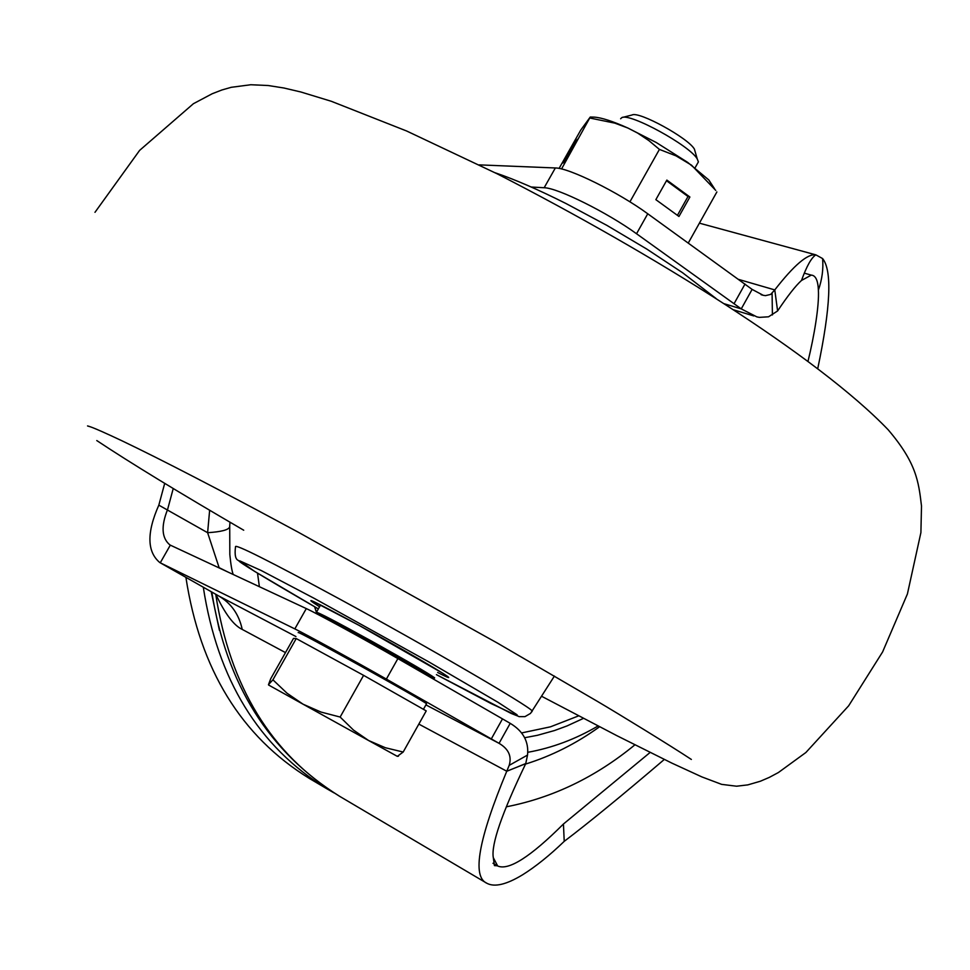 <?xml version="1.0" encoding="UTF-8"?>
<svg xmlns="http://www.w3.org/2000/svg" width="970" height="970" viewBox="0 0 970 970"><rect width="100%" height="100%" fill="white"/><g stroke="black" fill="none" stroke-linecap="round" stroke-linejoin="round"><path stroke-width="1.45" d="M185.9 577.344C199.99 669.312 241.093 736.303 309.212 778.352L310.921 779.371M334.056 792.902L326.914 788.804C258.711 746.718 217.51 679.521 203.3 587.214M211.205 591.7L219.402 630.257M650.106 752.465L563.437 824.015C530.566 856.813 508.644 870.817 497.683 865.992L493.306 857.686C491.038 844.652 501.842 813.309 525.728 763.669L527.522 755.072C528.953 741.674 523.182 731.101 510.208 723.341L397.882 658.594C366.43 640.418 317.117 613.501 306.302 608.59L170.32 545.14L160.256 562.806L294.831 628.887C305.514 634.04 354.802 661.067 386.375 679.085L499.065 743.335L510.208 723.341M817.759 368.539C830.659 307.199 832.272 270.545 822.596 258.553L815.818 254.843C807.586 253.594 793.909 265.283 774.775 289.909L770.653 294.431L765.524 295.632L763.232 295.304L752.114 289.399L647.754 213.776C618.642 192.399 568.869 167.786 555.349 167.968L479.228 164.876M531.208 187.016L544.158 187.743C557.568 187.804 607.317 212.515 636.538 233.746L741.25 308.884L752.114 289.399M426.109 704.984L499.065 743.335C508.559 748.937 511.93 756.285 509.177 765.378L506.764 771.235C478.489 839.28 471.832 876.601 486.794 883.234C494.482 887.417 506.401 884.616 522.551 874.819C535.646 866.634 549.541 855.467 564.225 841.342C588.62 822.863 621.976 795.57 664.304 759.449M418.834 724.093L506.764 771.235L525.728 763.669M170.32 545.14L169.847 544.873C161.663 538.059 160.911 526.261 167.592 509.492L173.242 488.516M164.706 483.351L158.825 505.152L207.616 532.7L219.123 567.668L227.501 571.815M158.825 505.152C146.664 532.578 146.967 551.7 159.735 562.503L218.25 595.689M295.935 636.55L218.977 596.101C231.272 603.401 239.02 614.507 242.221 629.409C233.794 625.444 225.004 613.755 215.861 594.343M209.641 510.22L207.616 532.7C221.112 531.839 228.459 529.935 229.647 526.989L229.975 522.187M229.72 525.837L229.829 554.573C230.799 564.528 231.927 571.16 233.212 574.482M724.202 303.743L741.25 308.884L756.867 316.887L759.364 317.372L768.543 316.802L777.601 310.958C787.64 295.935 795.606 285.762 801.511 280.451L811.284 275.116C815.588 275.371 817.952 280.366 818.389 290.103C819.298 305.72 814.206 336.02 808.01 361.264M738.619 279.409L774.775 289.909L777.601 310.958M598.066 725.984C575.586 739.164 552.172 747.931 527.838 752.296M314.947 606.977L316.802 613.852M298.166 632.61L298.202 632.549C297.293 630.439 423.175 700.316 426.533 703.771L426.424 703.99M697.588 163.336L698.4 161.881L697.236 158.91C689.84 145.609 629.821 112.726 621.855 117.6L620.63 118.74M695.284 152.157L694.411 149.125C688.263 138.043 638.793 110.944 632.088 114.981L622.655 117.394M268.569 685.002L303.064 704.196L287.011 693.211L272.922 679.812L268.496 684.614L270.739 678.685L293.51 638.405L296.226 638.563L363.592 675.35L426.23 710.901L403.18 752.041L385.369 747.737L368.612 740.522L397.324 756.345L403.18 752.041M303.064 704.196L368.612 740.522L353.48 730.07L340.143 717.048L320.973 712.053L303.064 704.196M363.592 675.35L340.143 717.048M296.226 638.563L272.922 679.812M562.952 163.033L566.565 158.607L577.477 139.292L573.767 143.899L562.952 163.033M561.545 168.974L590.269 117.03L580.775 130.041L559.084 168.428M715.763 190.423L691.525 165.179L676.09 155.891L659.418 149.404L648.918 140.638L637.581 133.048L627.881 128.028L614.883 123.154L590.281 118.11M688.263 243.046L716.878 191.951M655.853 199.65L678.964 216.468L689.888 197.007L666.851 180.093L655.853 199.65M629.918 201.845L659.418 149.404M714.599 188.835L708.815 179.959L687.694 162.39L656.278 142.517L627.881 128.028C612.628 121.201 601.388 117.576 594.186 117.127L593.495 117.115M574.592 144.384L573.767 143.899M677.436 215.352L688.009 196.51L666.499 180.723M688.009 196.51L689.888 197.007M634.889 744.839C595.677 777.079 552.815 797.74 506.291 806.822M647.754 213.776L636.538 233.746M734.132 303.561L745.021 284.04M544.158 187.743L555.349 167.968M314.595 606.771L316.184 611.67M599.569 726.76C576.313 743.505 551.639 755.945 525.522 764.081M259.378 586.692L257.535 573.209M215.728 594.258C230.023 686.821 271.297 754.163 339.548 796.261L341.27 797.291M564.225 841.342L563.437 824.015M397.882 658.594L386.375 679.085M294.831 628.887L306.302 608.59M491.317 738.897L502.496 718.867M509.177 765.378L527.522 755.072M242.221 629.409L285.483 652.604M772.084 293.207L772.411 314.959M578.654 715.86L550.451 726.833L521.533 732.944M524.661 737.734L537.501 735.284L554.488 730.543L567.05 725.924L583.455 718.37M319.579 606.771C300.094 594.404 313.164 600.563 358.791 625.213C418.24 657.575 472.778 690.41 437.64 672.489M554.416 676.054L530.529 713.399L525 716.624L519.12 716.648L490.99 703.517L436.427 674.647L511.069 713.386L517.168 715.811L517.071 714.781L497.937 702.256L428.631 661.782L314.559 598.551L261.257 570.542L239.954 560.939L254.334 571.209L318.366 608.917C264.058 577.489 237.541 561.387 238.814 560.599C235.577 559.787 234.461 555.179 235.504 546.777C234.461 543.467 269.175 560.89 339.658 599.06C427.916 647.038 527.547 705.081 532.3 710.998L531.742 711.907M333.134 622.522L372.529 643.474C402.283 660.085 417.561 669.057 418.337 670.379M431.735 678.103C435.663 678.976 415.633 667.117 371.655 642.528C336.687 623.249 318.366 613.683 316.717 613.804M316.656 613.707L316.402 612.397C317.117 611.682 335.705 621.37 372.165 641.461C407.57 661.201 428.4 673.326 434.633 677.848L434.487 678.127M326.914 788.804L309.212 778.352M493.306 857.686L494.433 865.604L497.367 865.798L492.99 863.276M815.806 254.843L699.406 223.161M211.812 592.039C226.252 683.923 268.835 751.992 339.548 796.261L486.734 883.185M506.825 771.247L513.821 768.422M525.728 763.572L518.053 766.688L525.74 763.608M218.747 595.98L222.615 598.393M159.735 562.503L218.505 595.835M733.55 309.818L753.751 315.929M761.074 294.674L763.232 295.304M822.596 258.553C823.506 268.957 822.111 279.469 818.389 290.103M815.867 254.843C811.441 257.644 806.652 266.168 801.511 280.451M811.284 275.116L804.239 273.14M243.712 530.214C179.22 492.675 130.235 462.799 96.782 440.562M313.067 601.351L358.9 625.274L443.545 673.713M494.991 172.721C514.658 179.353 538.399 189.659 566.189 203.627L606.917 225.392L646.881 249.132L682.674 272.8L716.102 298.542M298.433 532.3L497.549 643.195L597.168 701.237C617.745 713.338 671.131 746.039 691.355 759.449M298.105 532.118C220.445 490.202 161.578 459.695 121.529 440.586C87.87 424.763 89.919 426.945 87.543 425.939L89.373 426.448M541.612 696.278L616.75 735.612L671.81 763.087L701.843 776.897L721.631 784.366L736.533 786.209L747.809 784.888L760.347 781.238L769.283 777.406L778.413 772.52L805.888 752.502L848.653 705.808L882.603 651.949L907.411 593.967L920.906 532.566L921.5 506.037C918.578 481.156 916.274 462.787 888.168 429.758C817.625 356.329 653.453 253.946 497.113 173.788L406.685 131.023L331.255 101.268L300.821 91.98L283.943 88.015L268.278 85.53L250.806 84.742L231.212 87.312L221.936 89.968L212.187 93.75L193.406 103.705L139.619 150.386L94.975 212.321M333.195 622.558L372.529 643.474L416.615 668.912M320.597 604.953L316.535 612.143M431.783 678.127L434.633 677.848M698.4 161.881L695.053 167.846M694.411 149.125L697.236 158.91M426.533 703.771L423.429 709.325M397.118 756.248L398.452 756.224M708.815 179.959L712.877 186.579M594.186 117.127L590.269 117.03"/></g></svg>
